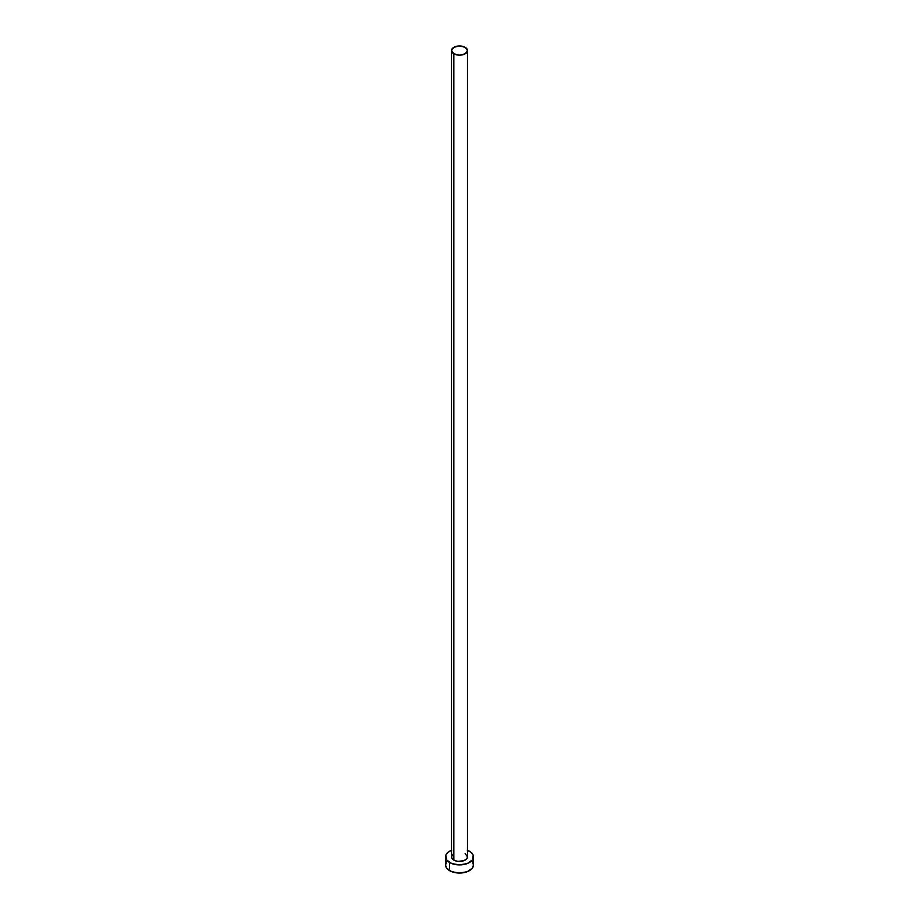 <?xml version="1.0" encoding="UTF-8"?>
<svg xmlns="http://www.w3.org/2000/svg" width="919" height="919" viewBox="0 0 919 919"><rect width="100%" height="100%" fill="white"/><g stroke="black" fill="none" stroke-linecap="round" stroke-linejoin="round"><path stroke-width="1.38" d="M451.516 50.556L453.86 53.819L459.5 55.163L465.14 53.819L467.484 50.556L465.14 47.294L459.5 45.95L453.86 47.294L451.516 50.556L451.516 856.841A7.984 4.606 0 0 0 453.86 860.104L453.86 53.819A7.984 4.606 180 0 1 451.516 50.556A7.984 4.606 180 0 1 456.444 46.306A7.984 4.606 180 0 1 465.14 47.294A7.984 4.606 180 0 1 467.484 50.556A7.984 4.606 180 0 1 462.556 54.818A7.984 4.606 180 0 1 453.86 53.819L453.86 860.104A7.984 4.606 0 0 0 462.556 861.103A7.984 4.606 0 0 0 467.484 856.841L466.875 858.61L463.934 860.678L457.938 861.367L455.066 860.678L452.125 858.61L451.516 856.841L452.86 854.279M467.484 850.224A13.969 8.064 180 0 1 469.379 851.143A13.969 8.064 180 0 1 473.469 856.841A13.969 8.064 180 0 1 464.842 864.297A13.969 8.064 180 0 1 449.621 862.539L449.621 870.684A13.969 8.064 0 0 0 464.842 872.441A13.969 8.064 0 0 0 473.469 864.986L472.4 861.907M446.6 861.907L445.531 864.986A13.969 8.064 0 0 0 449.621 870.684L449.621 862.539A13.969 8.064 180 0 1 445.531 856.841A13.969 8.064 180 0 1 451.516 850.224M451.746 850.144L447.886 852.361L445.807 855.267L446.6 859.931L451.746 863.55L459.5 864.905L467.254 863.55L472.4 859.931L473.193 855.267L471.114 852.361L467.254 850.144M465.14 853.59L467.484 856.841L467.484 50.556M445.531 856.841L445.531 864.986L446.6 868.076L451.746 871.694L459.5 873.05L467.254 871.694L472.4 868.076L473.469 864.986L473.469 856.841"/></g></svg>
